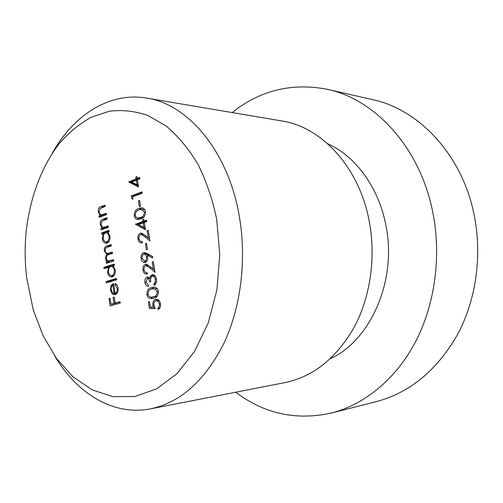 <?xml version="1.0" encoding="UTF-8"?>
<svg xmlns="http://www.w3.org/2000/svg" width="503" height="503" viewBox="0 0 503 503"><rect width="100%" height="100%" fill="white"/><g stroke="black" fill="none" stroke-linecap="round" stroke-linejoin="round"><path stroke-width="0.75" d="M235.718 392.221C264.201 413.799 296.104 420.741 331.433 413.045L376.363 401.62C409.826 392.73 436.849 370.441 457.434 334.753C476.247 299.731 482.547 254.738 473.889 213.656C461.697 154.239 418.597 109.283 372.553 99.619L327.352 89.333C291.841 82.53 260.12 90.276 232.191 112.565M331.433 413.045C364.31 404.632 395.716 379.388 415.491 341.851C435.089 304.246 441.665 255.669 432.599 211.379C419.829 147.297 374.848 99.236 327.352 89.333M327.591 143.663C355.256 156.018 378.438 186.971 385.726 224.52C397.565 279.693 370.805 340.437 330.301 358.727M216.736 219.528C212.543 199.471 206.299 181.067 198 164.318C188.719 148.901 178.163 136.187 166.336 126.178L147.712 115.388C134.817 111.031 121.996 109.641 109.245 111.232L90.961 117.369C79.386 123.895 68.842 132.61 59.329 143.506C41.334 166.826 29.815 198.32 26.131 232.021C24.66 247.369 24.854 262.692 26.709 277.996L33.292 310.018L43.12 335.822L56.474 358.432L72.973 376.791L92.055 389.85L112.999 396.678L134.898 396.509L156.634 388.863L176.962 373.666L194.579 351.364L208.229 322.989L216.862 290.137L219.78 254.87L216.736 219.528M52.18 153.358C73.381 115.363 109.12 91.691 146.643 98.091C187.732 103.976 228.236 151.139 239.246 215.957C246.954 259.85 240.818 308.018 223.451 344.266C204.388 381.129 180.093 402.658 150.567 408.845C113.213 416.188 76.89 393.421 54.733 355.979M146.643 98.091L281.887 120.978C321.254 126.819 358.96 166.795 369.089 220.515C376.181 256.939 370.466 296.801 354.2 327.195C336.388 358.174 313.382 376.628 285.188 382.557L150.567 408.845M132.616 196.849L132.993 199.201L131.761 198.716L131.308 195.893L141.972 191.8L142.192 193.183L132.616 196.849M139.57 200.464L140.532 206.387L139.425 206.796L138.47 200.879L139.57 200.464M138.966 208.431L141.808 207.877C143.676 207.94 144.902 209.217 145.493 211.694C145.392 215.856 143.783 218.258 140.664 218.906L137.822 219.478C135.992 219.446 134.791 218.214 134.219 215.781C134.282 211.625 135.867 209.179 138.966 208.431L142.777 208.06M140.689 234.599C139.369 235.31 138.828 236.668 139.054 238.692C139.4 240.497 140.23 241.44 141.532 241.515L142.11 241.453L142.336 242.842L141.425 242.974C139.608 242.817 138.451 241.49 137.948 238.988C137.64 236.096 138.444 234.178 140.381 233.241L141.224 233.096L144.751 235.058L148.291 237.976L147.109 230.726L148.228 230.343L149.951 240.95L144.468 236.41L141.293 234.499L140.689 234.599M146.511 243.351L147.48 249.356L146.367 249.714L145.398 243.722L146.511 243.351M143.625 252.695L147.102 253.474L152.811 256.737L152.447 258.039L147.291 255.084L147.643 256.7C147.951 259.642 147.134 261.573 145.197 262.491L144.493 262.61C142.714 262.415 141.582 261.063 141.091 258.573C140.796 255.587 141.645 253.631 143.625 252.695L145.285 252.676M155.15 308.616L149.391 308.433L148.354 301.963L149.473 301.662L150.334 307.031L153.358 307.119L152.843 305.315C152.535 302.133 153.472 300.146 155.647 299.367L156.27 299.26C158.464 299.304 159.86 300.838 160.47 303.862C160.759 306.679 159.973 308.572 158.112 309.546L157.879 308.119C159.074 307.333 159.552 305.987 159.306 304.082C158.854 301.938 157.848 300.813 156.295 300.719L155.836 300.8C154.295 301.448 153.685 302.944 154.019 305.271L155.15 308.616M106.24 213.303L106.447 214.643L99.192 217.353L98.99 216.026L100.286 215.542L98.223 211.97C98.085 208.89 99.091 207.079 101.248 206.532L104.957 205.105L105.165 206.437L100.128 208.538L99.141 211.864C99.519 213.687 100.349 214.674 101.625 214.819L106.24 213.303M108.214 225.922L108.422 227.268L101.141 229.89L100.933 228.557L102.241 228.085L100.166 224.483C100.028 221.395 101.04 219.591 103.203 219.075L106.925 217.698L107.139 219.038L102.078 221.069L101.09 224.388C101.468 226.218 102.298 227.218 103.58 227.381L108.214 225.922M103.159 233.794L101.82 234.266L101.612 232.933L108.906 230.336L109.113 231.676L107.843 232.128L109.943 236.102C110.264 239.661 109.289 242.006 107.013 243.138L106.133 243.295C104.178 243.043 102.926 241.515 102.373 238.711L103.159 233.794L104.284 233.801M116.432 278.461L116.646 279.819L106.284 282.944L106.076 281.598L116.432 278.461M115.061 293.324C116.709 292.633 117.413 291.017 117.174 288.477L114.967 284.849L115.206 283.516C116.734 284.22 117.689 285.723 118.067 288.037C118.406 291.564 117.413 293.802 115.099 294.739L112.421 294.173L110.377 290.25L111.138 285.377L113.515 283.409L115.061 293.324L117.098 293.211M120.066 301.706L120.28 303.076L110.1 305.887L108.962 298.518L109.994 298.229L110.924 304.246L114.043 303.378L113.1 297.342L114.143 297.047L115.08 303.089L120.066 301.706M108.441 267.332L104.077 268.715L103.87 267.37L114.181 264.081L114.395 265.439L113.112 265.848L115.231 269.916C115.558 273.506 114.571 275.82 112.27 276.876L111.559 277.002C109.497 276.801 108.17 275.216 107.585 272.261L108.441 267.332L109.61 267.3M113.483 259.63L113.697 260.982L106.334 263.358L106.127 262.013L107.397 261.598L106.133 260.416L105.41 258.278L106.636 254.216L104.253 250.796C104.159 247.948 105.121 246.319 107.145 245.917L111.132 244.565L111.339 245.91L107.353 247.262C105.825 247.47 105.102 248.62 105.184 250.727C105.548 252.456 106.347 253.361 107.573 253.43L112.307 252.085L112.515 253.437L108.767 254.681C107.133 254.832 106.328 256.014 106.347 258.221C106.743 260.001 107.579 260.912 108.849 260.938L113.483 259.63M151.743 287.527L153.717 287.169C156.037 286.949 157.609 288.345 158.439 291.363C158.332 295.563 156.678 297.858 153.478 298.254L151.441 298.619C149.184 298.857 147.662 297.506 146.87 294.569C146.939 290.376 148.567 288.024 151.743 287.527L154.735 287.213M147.241 278.486L146.04 282.139L148.24 284.937L148.467 286.345C146.643 286.245 145.461 284.956 144.933 282.479C144.6 279.8 145.298 278.002 147.014 277.084L149.554 278.253L150.215 276.279L152.61 274.657C154.635 274.845 155.917 276.348 156.458 279.178C156.817 282.17 156.018 284.245 154.05 285.39L153.824 283.969L155.15 282.296L155.32 279.486C154.987 277.436 154.113 276.304 152.692 276.084L152.334 276.147C150.768 277.222 150.252 279.064 150.793 281.667L149.674 281.994C149.441 280.077 148.718 278.895 147.492 278.448L147.241 278.486M145.7 265.697C144.367 266.37 143.82 267.722 144.047 269.759C144.436 271.683 145.329 272.657 146.731 272.67L147.134 272.626L147.36 274.034L146.662 274.135C144.726 274.047 143.481 272.676 142.927 270.023C142.619 267.106 143.437 265.207 145.386 264.327L146.071 264.207L149.806 266.294L153.377 269.338L152.189 262.013L153.314 261.667L155.056 272.375L149.517 267.64L145.7 265.697M144.298 222.439L145.493 229.808L135.59 224.344L142.965 221.439L142.676 219.654L143.783 219.264L144.072 221.05L146.574 220.163L146.801 221.559L144.298 222.439M137.388 179.772L138.564 187.047L128.799 182.042L136.074 178.842L135.785 177.075L136.879 176.635L137.162 178.402L139.633 177.414L139.859 178.791L137.388 179.772M112.226 305.302L112.05 304.164M110.031 298.455L108.962 298.518M114.043 303.378L116.231 303.227L110.924 304.246M114.181 297.279L113.1 297.342M120.135 302.146L115.08 303.089M118.117 288.426L117.174 288.477M116.797 284.761L114.967 284.849M115.564 294.569L114.615 294.048L112.421 294.173M114.615 294.048L113.93 293.412M111.32 290.2L110.377 290.25M112.477 285.314L111.138 285.377M113.489 285.006L113.716 284.685M114.124 293.444L112.817 285.038C111.503 286.062 110.987 287.691 111.27 289.917L112.408 292.564L114.124 293.444L116.306 293.255M113.76 284.994L112.817 285.038M108.39 282.309L108.264 281.504L106.076 281.598M108.264 281.504L116.514 279.008M106.177 268.049L106.064 267.313L103.87 267.37M106.064 267.313L114.275 264.697M112.678 276.719L111.207 275.581M108.529 272.23L107.585 272.261M113.76 266.452L110.71 266.609C108.95 267.433 108.202 269.218 108.478 271.966C108.937 274.261 109.962 275.481 111.572 275.606L112.068 275.518C113.81 274.669 114.558 272.884 114.313 270.155C113.879 267.885 112.886 266.672 111.333 266.502M111.572 275.606L114.131 275.468M115.262 270.124L114.313 270.155M114.15 275.443L112.068 275.518M108.428 262.679L108.321 261.962L106.127 262.013M108.321 261.962L109.591 261.554L107.397 261.598M109.591 261.554L108.799 260.944M107.409 260.391L106.133 260.416M106.353 258.265L105.41 258.278M108.208 254.876L108.83 254.185L106.636 254.216M108.83 254.185L107.699 253.43M105.19 250.783L104.253 250.796M107.095 247.357L111.238 245.269M107.573 253.43L112.408 252.758M108.849 260.938L113.584 260.265M103.939 233.801L103.807 232.958L101.612 232.933M103.807 232.958L109.025 231.103M107.246 243.043L105.837 241.868M103.322 238.711L102.373 238.711M108.635 232.876L105.467 232.971C103.725 233.851 102.989 235.656 103.266 238.378C103.687 240.579 104.668 241.748 106.196 241.899L106.812 241.792C108.535 240.887 109.277 239.082 109.032 236.372C108.629 234.222 107.686 233.04 106.215 232.839M106.196 241.899L108.705 241.874M109.981 236.379L109.032 236.372M108.767 241.792L106.812 241.792M103.216 229.142L103.128 228.595L100.933 228.557M103.128 228.595L104.429 228.123L102.241 228.085M104.429 228.123L103.574 227.381L105.775 227.419L108.34 226.715M101.109 224.501L100.166 224.483M103.228 220.484L107.057 218.522M101.26 216.579L101.185 216.095L98.99 216.026M101.185 216.095L102.48 215.605L100.286 215.542M102.48 215.605L101.568 214.819M99.166 212.002L98.223 211.97M101.361 207.902L105.096 205.991M106.372 214.146L103.819 214.888L101.625 214.819M155.037 308.37L149.391 308.433M151.573 308.264L151.378 307.063M149.51 301.882L148.354 301.963M154.49 307.037L153.358 307.119M154.012 305.227L152.843 305.315M155.723 300.832L157.351 299.379M156.898 299.279L155.647 299.367M159.822 307.968L157.879 308.119M160.488 303.994L159.306 304.082M159.168 300.649L156.295 300.719M152.673 298.449L150.146 297.028M148.039 294.494L146.87 294.569M150.183 289.671L153.924 287.408M157.338 288.728L151.969 288.942C149.498 289.269 148.171 291.023 147.983 294.211C148.592 296.368 149.737 297.355 151.403 297.172L153.245 296.839C155.754 296.607 157.106 294.871 157.288 291.627L154.836 288.76L153.528 288.665M151.403 297.172L155.427 296.701L157.408 295.94M157.018 288.64L154.836 288.76M158.464 291.564L157.288 291.627M146.096 282.428L144.933 282.479M147.631 278.442L148.592 277.291M147.995 277.04L147.014 277.084M150.774 278.203L149.554 278.253M152.195 276.197L150.215 276.279M152.44 276.122L153.717 274.871M153.226 274.713L152.013 274.764M155.685 283.881L153.824 283.969M156.389 282.24L155.15 282.296M156.496 279.429L155.32 279.486M155.188 276.015L152.692 276.084M150.661 278.857L149.68 278.354L147.492 278.448M147.304 273.67L146.166 272.626M144.091 269.985L142.927 270.023M145.851 265.659L147.178 264.427M146.782 264.289L145.386 264.327M154.553 269.3L153.377 269.338M153.371 261.988L152.189 262.013M154.691 270.13L153.748 269.325M151.321 267.59L149.517 267.64M149.058 265.666L146.197 265.615M152.761 256.926L149.479 255.052L147.291 255.084M145.606 262.327L144.304 261.17M142.255 258.548L141.091 258.573M144.103 254.046L145.574 252.764M146.92 261.063L144.914 261.107C146.247 260.334 146.769 258.9 146.486 256.794L145.543 254.631L143.789 254.116C142.475 254.851 141.947 256.241 142.204 258.291L144.506 261.183L146.889 261.114M148.089 255.071L146.455 254.002L144.267 254.034M147.649 256.775L146.486 256.794M144.506 261.183L144.914 261.107M146.568 243.716L145.398 243.722M142.299 242.628L141.054 241.465M139.111 238.994L137.948 238.988M140.978 234.524L142.324 233.361M142.085 233.26L140.381 233.241M149.473 237.982L148.291 237.976M148.297 230.739L147.109 230.726M149.617 238.875L148.53 237.982M146.404 236.423L144.468 236.41M144.367 234.744L141.293 234.499M145.285 228.519L137.778 224.388L135.59 224.344M137.778 224.388L135.546 224.061M137.734 224.112L145.153 221.496L142.965 221.439M145.153 221.496L145.084 221.075M143.852 219.685L142.676 219.654M146.706 220.949L144.072 221.05M143.94 227.45L143.192 222.829L138.52 224.476L143.94 227.45L145.116 227.475M144.367 222.86L143.192 222.829M139.004 219.371L137.137 217.874M135.408 215.818L134.219 215.781M138.224 210.223L141.154 208.519M144.751 209.625L141.538 209.367L139.186 209.814C136.778 210.329 135.483 212.172 135.301 215.341C135.741 217.107 136.627 218.006 137.967 218.038L140.431 217.522C142.883 217.095 144.198 215.271 144.374 212.052L141.538 209.367M137.967 218.038L140.155 218.101L143.845 217.076M144.172 209.493L141.984 209.405M145.549 212.09L144.374 212.052M139.645 200.936L138.47 200.879M132.924 198.773L131.761 198.716M133.578 196.478L133.502 196.013L131.308 195.893M133.502 196.013L142.116 192.712M138.394 185.978L130.987 182.193L128.799 182.042M130.987 182.193L128.755 181.765M130.943 181.916L138.262 178.999L136.074 178.842M138.262 178.999L138.174 178.477M136.967 177.163L135.785 177.075M139.79 178.389L137.162 178.402M137.03 184.771L136.294 180.212L131.685 182.042L137.03 184.771L138.212 184.853M137.47 180.294L136.294 180.212M109.34 245.91L107.145 245.917M111.628 253.015L109.434 253.04M112.565 260.592L110.377 260.636M105.397 219.132L103.203 219.075M107.761 226.922L105.567 226.884M103.442 206.62L101.248 206.532M105.8 214.366L103.605 214.291M155.427 296.701L153.245 296.839M142.619 217.585L140.431 217.522M146.731 272.67L147.14 272.657M141.532 241.515L142.123 241.515"/></g></svg>
